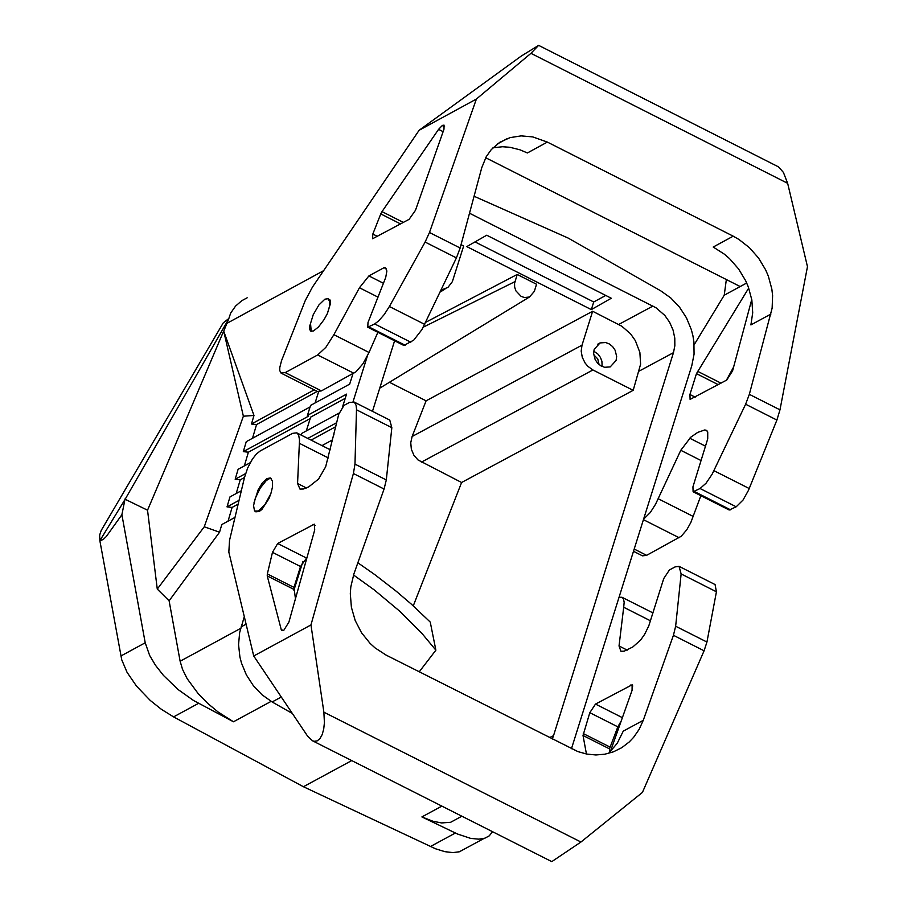 <?xml version="1.0" encoding="UTF-8"?>
<svg xmlns="http://www.w3.org/2000/svg" width="907" height="907" viewBox="0 0 907 907"><rect width="100%" height="100%" fill="white"/><g stroke="black" fill="none" stroke-linecap="round" stroke-linejoin="round"><path stroke-width="1.36" d="M461.039 244.675L463.658 246.001L452.355 281.669L447.967 287.36L441.017 290.183M310.092 406.948L246.25 441.675L243.314 451.629L308.686 416.075L307.439 415.395L310.579 405.406L349.683 384.126L352.948 373.729M307.439 415.395L346.553 394.114L342.687 406.461M339.048 413.116L301.804 433.376L301.249 435.122M307.768 438.421L336.735 422.662M334.048 433.988L332.132 440.088L321.985 445.609M292.337 713.446L272.145 701.961L262.066 694.819L253.348 685.658L246.387 674.933L241.5 663.13L239.913 656.997L238.552 644.628L239.641 632.61L244.244 616.828M367.312 356.202L353.072 401.631M302.972 561.342L293.902 590.276M599.085 364.58L597.77 358.911L593.711 354.739M602.135 366.485L601.908 361.258L600.445 357.46L598.03 354.172L593.756 351.145M474.078 196.252L568.133 238.053L660.738 290.83L670.795 297.972L679.502 307.122L686.463 317.847L691.338 329.638L692.925 335.76L693.912 341.95L694.059 354.206L691.769 365.827L571.455 748.729M255.831 511.809L259.277 511.469L261.93 509.417L268.891 498.737L270.842 493.737L264.969 504.507L258.416 511.026L254.55 511.015L253.552 505.63L255.355 498.147L260.139 488.238L266.091 480.767L268.846 478.839L271.102 478.408M594.164 349.376L593.609 353.39L595.151 359.591L597.6 363.174L600.876 365.838L604.618 367.29L610.218 366.904L616.102 360.453L616.658 356.428L615.116 350.227L612.667 346.655L609.391 343.991L605.649 342.529L600.049 342.925L594.164 349.376M475.007 241.908L593.722 301.974L591.33 309.616L611.284 298.244L486.73 235.219L466.788 246.602L591.33 309.616M593.722 301.974L605.751 295.444M253.983 415.474L223.723 331.214L243.371 416.2L253.983 415.474L251.466 424.011L314.219 389.863M441.868 806.108L421.891 816.924L432.968 821.243L441.482 822.932L450.62 822.298L456.436 819.157M421.891 816.924L457.582 834.043L470.744 838.408L478.851 839.168L484.95 838.147L489.224 835.869L492.58 831.719M324.887 299.174L328.085 298.709L329.751 301.668L329.547 306.192L327.404 313.527L323.958 319.774L318.55 326.894L313.55 330.919L310.886 331.225L309.684 329.547L309.661 326.271L313.244 314.672L318.879 304.979L324.887 299.174M311.203 331.338L310.477 322.745M306.305 430.927L310.636 417.141L345.238 398.32M582.011 345.17L412.118 436.505L410.746 442.741L411.347 449.203L413.841 455.144L417.946 459.906L461.595 482.501L633.188 390.327L640.603 364.206L639.877 352.472L635.365 340.658L630.546 333.81L621.783 326.203L592.634 311.26L582.011 345.17L581.194 351.122L582.283 357.324L585.14 363.072L587.883 366.337L592.917 369.965L421.358 462.162M552.272 739.035L553.519 735.69L549.483 737.64M311.09 440.099L335.794 426.664M633.188 390.327L592.917 369.965M553.519 735.69L673.47 352.664L674.842 345.805L674.785 338.096L673.039 330.023L669.615 322.246L664.797 315.398L656.022 307.79L469.509 213.213M412.118 436.505L426.097 400.826L592.634 311.26M425.712 322.291L517.205 274.458L514.564 283.381L514.643 287.122L515.868 290.807L521.072 296.34L524.461 297.553L529.461 297.008L379.727 388.185M241.341 490.732L229.959 496.923L227.022 506.877L239.051 500.335M517.205 274.458L536.559 284.254L534.314 291.408L529.461 297.008M315.08 402.946L318.606 391.733M394.602 340.783L372.471 411.336M223.723 331.214L228.609 319.162L125.143 499.269L99.861 540.685L121.731 659.786L127.059 672.336L136.538 686.157L150.188 700.385L161.389 709.319L173.577 716.893L303.426 786.732L351.712 760.588M295.444 598.745L293.97 587.396L267.338 573.938L267.236 575.922L281.215 629.526L282.009 630.671L283.857 630.24L288.914 622.066L314.718 529.96L314.321 524.178L277.701 543.486L272.474 552.34L300.523 566.512L307.02 557.454M681.134 573.938L716.428 591.795L706.938 642.043L704.081 650.795L642.439 792.401L580.945 842.025L323.878 712.188L324.411 722.766L323.686 729.228L322.155 734.647L319.922 738.638L317.167 740.906L314.071 741.291L312.473 740.758L307.518 736.031L253.722 655.999L228.836 552.091L229.528 540.379L244.482 477.524L247.679 467.978L252.373 459.157L256.33 454.09L260.162 450.994L292.598 433.353L296.725 432.843L298.641 434.975L299.514 439.986L297.564 483.499L299.968 489.077L303.414 488.998L308.641 486.923L318.572 479.055L325.658 466.799L338.742 414.272L343.968 405.418L349.58 402.368L354.467 402.345L356.054 405.18L356.508 408.921L354.977 464.112L386.303 479.95L384.08 489.032L353.843 574.074L350.805 586.942L350.306 593.666L351.394 607.271L355.204 620.524L361.53 632.757L370.067 643.358L375.033 647.881L386.053 655.069L577.884 751.597L586.818 754.08L595.888 754.964L604.833 754.205L613.427 751.824L621.794 747.674L629.265 741.937L633.642 737.312L639.152 729.341L643.256 720.328L673.436 635.297L675.647 626.227L681.134 573.938L679.048 566.342L675.035 566.932L669.411 569.97L663.731 578.587L648.766 625.943L644.605 634.367L640.58 640.115L632.791 646.986L624.243 651.158L620.932 651.294L619.028 645.977L623.699 607.259L650.512 620.819M293.97 587.396L300.523 566.512M386.303 479.95L391.835 427.673L389.761 420.077L353.9 401.937M267.338 573.938L272.474 552.34M465.314 848.567L459.373 851.775L452.91 852.603L444.883 851.673L435.462 848.759L303.426 786.732M610.264 751.801L632.077 690.352L632.122 684.785L595.491 704.081L589.811 712.687L583.02 735.486L586.444 754.012M621.17 721.076L617.826 726.847L609.481 748.853L583.02 735.486M580.945 842.025L551.785 861.627M253.722 655.999L310.965 624.946L323.878 712.188M608.586 753.377L617.202 743.343L623.256 731.144L643.256 720.328M619.3 597.26L621.975 597.26L623.415 598.722L624.163 602.225L623.699 607.259M310.965 624.946L353.401 473.522L354.977 464.112M99.861 540.765L103.194 539.506L106.289 536.525L121.889 514.722L145.211 642.791L149.666 655.489L155.482 665.273L163.419 675.386L178.044 689.513L193.61 700.544L233.484 721.779L218.179 712.063L207.85 703.515L198.338 693.832L187.205 678.742L182.534 669.377L180.13 661.237L169.11 600.819L157.274 589.085L204.256 526.797L243.371 416.2M227.022 506.877L232.101 507.432L238.144 504.145M232.101 507.432L228.042 521.162M235.004 517.387L221.807 524.552L219.551 532.194L169.11 600.819M250.253 462.695L238.11 469.293L235.174 479.259L240.242 479.814L244.482 477.501M240.242 479.814L236.194 493.533M243.314 451.629L248.393 452.185L244.346 465.903M251.466 424.011L256.545 424.567L252.497 438.285M219.551 532.194L204.256 526.797M235.174 479.259L245.57 473.59M248.393 452.185L310.183 418.58M256.545 424.567L317.235 391.393M121.889 514.722L125.087 498.827M157.274 589.085L147.535 510.21L125.143 499.269M147.535 510.21L223.564 331.293M228.609 319.162L230.695 313.04L235.559 306.09L241.795 300.693L247.18 297.791M99.861 540.685L99.668 535.017L101.244 530.38L223.258 322.869L228.076 319.094M357.868 562.782L374.693 574.55L396.223 591.228L411.472 604.266L430.247 622.089L435.882 650.172L422.027 633.528L399.794 611.284L374.217 589.89L353.526 574.993M435.882 650.172L419.238 671.826M461.595 482.501L413.263 605.876M389.432 382.278L426.097 400.826M328.232 298.777L330.08 300.024L330.613 303.04L327.404 313.527M377.868 332.313L369.024 352.472L333.878 334.706L325.908 347.279L317.688 354.954L285.24 372.607L280.887 372.958L279.753 370.498L279.798 367.471L281.521 360.703L305.285 300.512L312.473 287.065L419.125 130.279L476.379 99.056L429.476 232.498L425.111 242.056L456.414 257.894L421.993 329.513L413.739 340.125L403.898 345.488L367.766 327.212L368.004 322.507L385.724 277.429L386.881 271.012L385.543 267.905M285.24 372.607L321.407 390.894L355.986 371.779L362.947 363.775L369.024 352.472M321.407 390.894L317.405 391.473L281.374 373.265M476.379 99.056L530.946 53.332L787.65 183.316L807.468 266.669L779.975 409.839L776.902 420.054L748.479 490.324L743.048 500.029L736.201 506.798L700.068 488.522L706.088 483.17L712.176 474.134L745.622 404.227L749.341 394.341L772.14 308.108L772.605 295.501L771.834 289.016L768.32 276.091L765.621 269.81L758.535 258.007L749.465 247.713L738.899 239.425L733.207 236.171L547.352 142.082L532.783 136.923L521.106 135.88L510.029 137.637L499.825 142.263L491.265 149.61L486.265 156.662L481.753 167.716L460.144 248.008L456.414 257.894M443.115 131.662L438.58 129.361L442.242 125.574L444.011 125.098L443.988 129.179L415.463 210.333L409.102 219.335L372.573 238.756L372.811 234.063L380.77 213.916L382.006 211.614L403.4 222.442M438.58 129.361L382.006 211.614M333.878 334.706L359.455 287.746L368.911 275.921L384.058 267.678L385.407 267.837M424.714 324.377L389.386 306.509L384.194 314.582L378.673 320.897L374.67 323.935L367.766 327.212M389.386 306.509L425.111 242.056M530.946 53.332L538.622 45.361L521.196 56.109L419.125 130.279M736.201 506.798L729.194 510.017L693.107 491.764L692.937 486.855L707.721 438.897L707.732 431.959L706.712 430.428L704.807 429.941L697.744 432.39L690.839 437.151L680.783 450.291L655.557 504.235L650.296 512.523L643.811 518.974M700.068 488.522L693.107 491.764M733.627 366.995L726.405 380.237M633.664 551.388L642.485 555.844L646.623 555.333L681.236 536.264L686.78 529.779L690.839 522.489L700.862 495.687M751.767 299.469L732.595 370.816L726.734 380.056L690.102 399.397L689.932 394.5L696.463 373.639L718.242 384.659M696.463 373.639L748.729 288.063M485.676 157.727L740.18 286.544L724.228 295.217L694.161 344.762M740.18 286.544L746.71 283.007M787.65 183.316L783.41 172.398L778.535 166.899L538.679 45.384M726.348 279.549L724.228 295.217M733.207 236.171L713.208 247.044L724.342 254.153L729.477 258.574L738.536 268.88L745.633 280.671L748.32 286.952L751.835 299.877L752.708 312.745L750.905 324.921L770.905 314.06M547.352 142.082L527.375 152.966L520.006 149.814L509.995 147.308L502.557 146.741L492.989 147.762M609.821 752.232L609.481 748.853M716.428 591.795L715.056 584.55L679.218 566.433M270.842 493.737L272.383 487.433L272.451 481.163L270.445 477.966L266.851 478.556L262.452 482.773L258.212 489.678L253.983 502.897M246.012 624.231L241.092 626.907M281.283 697.007L272.145 701.961M673.47 352.664L639.22 371.065M652.961 306.056L618.71 324.457M394.364 341.531L395.225 341.1M423.32 327.144L514.961 281.624M323.629 270.66L226.75 323.436M293.721 589.312L267.236 575.922M281.215 629.526L283.267 630.558M297.564 483.499L306.453 487.989M430.383 846.56L455.393 833.023M630.784 684.978L632.814 686.009M595.491 704.081L622.383 717.664M619.028 645.977L627.236 650.126M589.811 712.687L617.826 726.847M391.835 427.673L356.496 409.794M299.321 443.285L328.345 457.956M353.401 473.522L384.08 489.032M704.081 650.795L673.436 635.297M609.878 747.005L583.269 733.57M271.125 701.372L233.484 721.779M198.565 703.333L173.577 716.893M240.65 628.381L180.13 661.237M145.211 642.791L120.88 655.999M444.566 126.742L442.242 125.574M442.718 125.313L444.566 126.254M380.77 213.916L400.622 223.95M378.026 297.145L359.455 287.746M383.491 283.301L368.911 275.921M384.058 267.678L386.427 268.88M374.67 323.935L410.837 342.234M369.058 326.996L405.225 345.284M429.476 232.498L460.144 248.008M694.445 491.571L730.577 509.847M695.193 397.164L689.932 394.5M697.551 371.28L721.02 383.151M705.646 446.267L689.637 438.172M704.807 429.941L707.415 431.256M701.156 460.597L680.783 450.291M713.945 470.688L749.239 488.533M776.902 420.054L745.622 404.227M779.975 409.839L749.341 394.341M693.277 516.468L658.176 498.714M679.116 537.726L643.573 519.745M646.623 555.333L634.367 549.132M353.843 373.242L317.688 354.954M377.618 236.489L372.811 234.063M706.938 642.043L675.647 626.227M315.148 525.459L312.949 524.348M277.701 543.486L306.203 557.896M255.23 511.503L255.978 511.877M440.122 292.065L444.929 289.152M459.384 851.775L484.123 838.397M551.841 861.65L312.473 740.758M296.906 432.934L330.284 449.804M622.145 597.35L652.972 612.939M461.867 816.209L450.62 822.298M507.421 138.499L497.285 144.02M597.792 344.15L600.049 342.925"/></g></svg>

